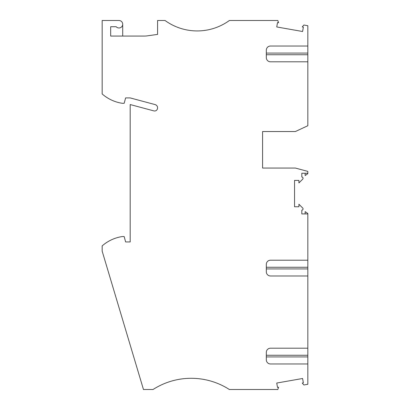 <?xml version="1.0" encoding="UTF-8"?>
<svg xmlns="http://www.w3.org/2000/svg" width="410" height="410" viewBox="0 0 410 410"><rect width="100%" height="100%" fill="white"/><g stroke="black" fill="none" stroke-linecap="round" stroke-linejoin="round"><path stroke-width="0.61" d="M307.833 46.028L307.833 25.717L303.866 25.015L302.252 26.937L303.364 27.137L302.595 31.508L276.74 26.952L277.514 22.576L278.626 22.77L277.795 20.5L229.385 20.5A54.791 54.791 179.8 0 1 165.051 20.5L157.578 20.5L157.578 34.404L147.2 35.865A20.751 20.751 179.8 0 1 144.315 36.065L110.674 36.065L110.674 26.727L116.194 26.727A3.736 3.736 -0.2 0 0 122.385 25.758A3.736 3.736 -0.2 0 0 118.977 20.5L102.167 20.5L102.167 93.957A39.432 39.432 179.8 0 0 122.298 103.305L124.174 103.305L125.619 97.913L130.185 97.913L155.118 104.591A3.321 3.321 179.8 0 1 157.44 108.752A2.906 2.906 179.8 0 1 153.858 110.895L130.185 104.55L130.185 241.941L125.619 241.941L124.174 236.544L122.298 236.544A39.432 39.432 179.8 0 0 102.167 245.897L102.167 251.145L143.464 389.5L153.043 389.5A70.561 70.561 179.8 0 1 229.354 389.5L277.795 389.5L278.626 387.23L277.514 387.424L276.74 383.048L302.595 378.491L303.364 382.863L302.252 383.063L303.866 384.985L307.833 384.283L307.833 363.972L270.477 363.972A4.151 4.151 -0.2 0 1 266.326 359.821L266.326 352.349A4.151 4.151 179.8 0 1 270.477 348.203L307.833 348.203L307.833 275.976L270.477 275.976A4.151 4.151 -0.2 0 1 266.326 271.825L266.326 264.358A4.151 4.151 179.8 0 1 270.477 260.207L307.833 260.207L307.833 213.923L301.816 213.923L301.816 210.151A1.245 1.245 -0.2 0 0 302.698 208.024L298.916 204.241L298.916 206.763L294.554 206.763L294.554 180.405L298.916 180.405L298.916 182.927L302.698 179.149A1.245 1.245 -0.2 0 0 301.816 177.023L301.816 173.245L307.833 173.245L307.833 171.395L295.385 168.059L262.59 168.059L262.59 131.533L295.385 131.533L307.833 125.726L307.833 46.028L270.477 46.028A4.151 4.151 0 0 0 266.326 50.179L266.326 57.651A4.151 4.151 180 0 0 270.477 61.797L307.833 61.797M307.833 173.245L307.833 173.666L305.137 175.557L305.137 173.245M122.713 24.236L122.713 36.065M305.137 213.923L305.137 211.616L307.833 213.502L307.833 213.923M307.833 260.207L307.833 275.976M307.833 348.203L307.833 363.972M307.833 53.085L266.326 53.085M307.833 54.745L266.326 54.745M307.833 268.919L266.326 268.919M307.833 267.258L266.326 267.258M307.833 356.915L266.326 356.915M307.833 355.255L266.326 355.255"/></g></svg>
